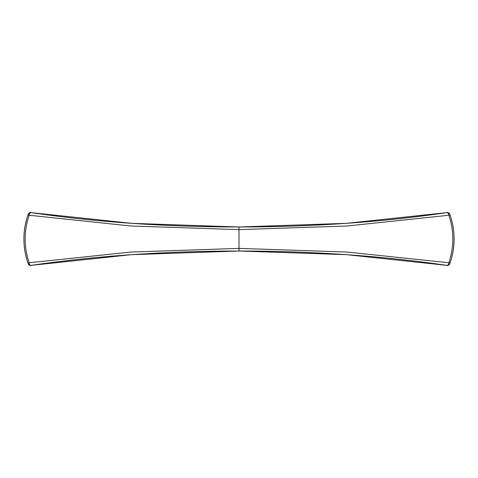 <?xml version="1.0" encoding="UTF-8"?>
<svg xmlns="http://www.w3.org/2000/svg" width="478" height="478" viewBox="0 0 478 478"><rect width="100%" height="100%" fill="white"/><g stroke="black" fill="none" stroke-linecap="round" stroke-linejoin="round"><path stroke-width="0.72" d="M446.47 265.284L445.442 265.135L446.47 265.284M446.362 212.728L445.335 212.883L446.362 212.728M447.474 212.549C382.406 222.097 312.911 226.913 239 226.99L131.599 223.334L30.7 212.591L131.57 223.334L239 226.99L239 229.625L130.709 225.986L29.152 215.243C23.828 231.083 23.828 246.917 29.152 262.757L130.703 252.067L239 248.375L347.297 252.067L448.848 262.757C454.172 246.917 454.172 231.083 448.848 215.243C448.525 213.606 448.005 212.722 447.3 212.591L346.43 223.334L239 226.99L346.401 223.334L447.3 212.591C448.472 212.537 449.296 213.057 449.774 214.144L450.055 214.957L448.848 215.243L347.291 225.986L239 229.625L239 251.01L346.407 254.66L447.3 265.409C448.005 265.278 448.525 264.394 448.848 262.757L450.055 263.043L449.774 263.856C449.296 264.943 448.472 265.463 447.3 265.409L346.442 254.666L239 251.01L131.558 254.666L30.706 265.415C29.995 265.278 29.475 264.394 29.152 262.757L27.861 262.81M447.199 265.666L447.898 265.469L447.294 265.415M447.133 265.386L445.138 265.093M447.294 212.585L447.928 212.531L447.205 212.334M449.643 213.786L450.109 215.1M449.643 264.209L450.139 262.81M447.898 265.469L449.738 263.952M450.067 214.981L450.055 214.957C455.438 230.988 455.438 247.012 450.055 263.043L449.882 263.539M450.384 262.081L450.82 260.719M451.083 259.847L451.411 258.7M451.656 257.797L451.919 256.776M452.176 255.706L452.433 254.583M452.63 253.639L452.851 252.509M453.007 251.625L453.228 250.293M453.371 249.313L453.502 248.351M453.64 247.198L453.759 246.045M453.849 245.065L453.945 243.81M454.004 242.716L454.052 241.707M454.076 240.828L454.1 239.263M454.1 238.498L454.082 237.297M454.046 236.251L453.992 235.045M453.939 234.166L453.849 232.929M453.771 232.039L453.64 230.76M453.538 229.912L453.329 228.388M453.228 227.701L453.048 226.62M452.863 225.562L452.63 224.367M452.433 223.435L452.146 222.156M451.943 221.32L451.608 220.011M451.399 219.247L451.017 217.926M450.76 217.096L450.354 215.841M447.026 212.632L445.036 212.925M447.928 212.531L449.738 214.048M30.974 212.632L32.964 212.925M27.933 214.981L29.152 215.243C29.475 213.606 29.995 212.722 30.7 212.591L29.887 212.549L28.262 214.048M30.795 212.334L30.072 212.531M32.558 265.135L31.53 265.284L32.558 265.135M30.801 265.666L29.893 265.451L28.262 263.952M28.357 264.209L28.226 263.844C28.704 264.943 29.528 265.463 30.7 265.409L30.102 265.469M28.118 263.539L27.945 263.043C22.562 247.012 22.562 230.988 27.945 214.957L27.891 215.1M27.616 262.081L27.18 260.719M26.917 259.847L26.589 258.7M26.344 257.797L26.081 256.776M25.824 255.706L25.567 254.583M25.37 253.639L25.149 252.509M24.993 251.625L24.772 250.293M24.629 249.313L24.498 248.351M24.36 247.198L24.241 246.045M24.151 245.065L24.055 243.81M23.996 242.716L23.948 241.707M23.924 240.828L23.9 239.263M23.9 238.498L23.918 237.297M23.954 236.251L24.008 235.045M24.061 234.166L24.151 232.929M24.229 232.039L24.36 230.76M24.462 229.912L24.671 228.388M24.772 227.701L24.952 226.62M25.137 225.562L25.37 224.367M25.567 223.435L25.854 222.156M26.057 221.32L26.392 220.011M26.601 219.247L26.983 217.926M27.24 217.096L27.646 215.841M30.7 212.591C29.528 212.537 28.704 213.057 28.226 214.144L28.357 213.786M31.638 212.728L32.665 212.883L31.638 212.728M30.867 265.386L32.863 265.093M447.474 265.451C382.412 255.903 312.917 251.087 238.988 251.01L131.593 254.66L30.7 265.409M27.79 215.411L28.065 214.616M450.21 215.411L449.935 214.616M30.526 212.549C95.594 222.097 165.089 226.913 239 226.99M30.526 265.451C95.588 255.903 165.083 251.087 239.012 251.01"/></g></svg>
